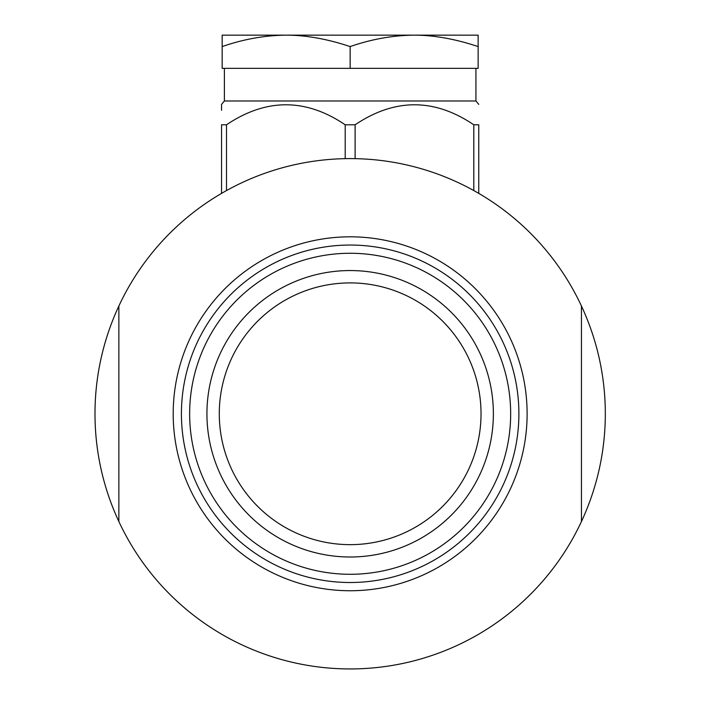 <?xml version="1.0" encoding="UTF-8"?>
<svg xmlns="http://www.w3.org/2000/svg" width="703" height="703" viewBox="0 0 703 703"><rect width="100%" height="100%" fill="white"/><g stroke="black" fill="none" stroke-linecap="round" stroke-linejoin="round"><path stroke-width="1.05" d="M481.028 413.777A130.872 130.872 0 0 0 350.156 282.905A130.872 130.872 0 0 0 219.283 413.777A130.872 130.872 0 0 0 350.156 544.649A130.872 130.872 0 0 0 481.028 413.777M493.374 413.777A143.219 143.219 0 0 1 278.546 537.813A143.219 143.219 0 0 1 278.546 289.741A143.219 143.219 0 0 1 493.374 413.777M439.261 35.15L414.155 35.15C392.775 35.37 371.439 39.183 350.156 46.583C327.29 38.964 305.963 35.15 286.156 35.15L247.271 35.15M224.389 68.349L224.389 100.995L475.922 100.995L478.761 104.387M226.498 190.575L226.498 124.791L221.542 124.791C221.55 98.121 221.55 98.121 221.542 124.791L221.542 193.395M355.112 158.667L355.112 124.791L345.199 124.791L345.199 158.667M473.804 190.575L473.804 124.791L478.761 124.791L478.761 193.395M478.761 124.791C478.761 98.121 478.761 98.121 478.761 124.791M221.542 110.301L221.542 104.387L224.389 100.995M226.498 124.791C266.191 98.121 305.752 98.121 345.199 124.791M355.112 124.791C394.796 98.121 434.357 98.121 473.804 124.791M581.443 306.016L581.443 521.538A255.163 255.163 0 0 1 118.86 521.538L118.86 306.016A255.163 255.163 0 0 1 605.318 413.777A255.163 255.163 0 0 1 581.443 521.538M510.659 413.777A160.504 160.504 0 0 0 269.899 274.776A160.504 160.504 0 0 0 269.899 552.778A160.504 160.504 0 0 0 510.659 413.777M518.893 413.777A168.738 168.738 0 0 1 265.787 559.904A168.738 168.738 0 0 1 265.787 267.65A168.738 168.738 0 0 1 518.893 413.777M118.86 521.538A255.163 255.163 0 0 1 118.86 306.016M222.166 46.583L222.166 35.15L286.156 35.15C264.785 35.37 243.449 39.183 222.166 46.583L222.166 68.349L478.145 68.349L478.145 46.583C455.28 38.964 433.953 35.15 414.155 35.15L478.145 35.15L478.145 46.583M350.156 68.349L350.156 46.583M286.156 35.15L414.155 35.15M527.118 413.777A176.963 176.963 0 0 1 261.674 567.031A176.963 176.963 0 0 1 261.674 260.523A176.963 176.963 0 0 1 527.118 413.777M475.922 68.349L475.922 100.995"/></g></svg>
